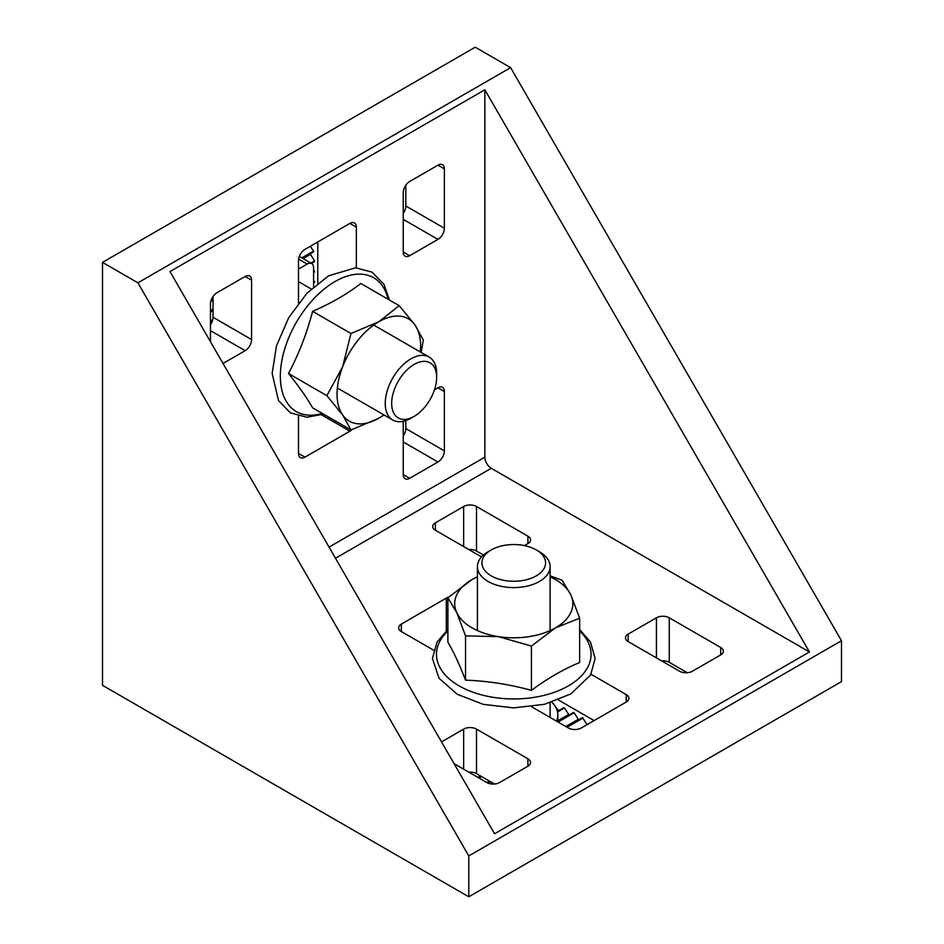 <?xml version="1.0" encoding="UTF-8"?>
<svg xmlns="http://www.w3.org/2000/svg" width="944" height="944" viewBox="0 0 944 944"><rect width="100%" height="100%" fill="white"/><g stroke="black" fill="none" stroke-linecap="round" stroke-linejoin="round"><path stroke-width="1.42" d="M579.651 618.202L570.825 594.885A59.071 34.102 180 0 1 555.532 627.819L579.651 618.202L579.651 662.523C563.627 669.131 547.555 678.417 531.425 690.371C509.465 684.341 487.505 680.943 465.534 680.176C459.657 664.859 453.769 652.186 447.881 642.132L447.881 597.823L456.707 612.538A59.071 34.102 180 0 1 472 579.592A59.071 34.102 180 0 1 477.416 576.831M550.116 576.831A59.071 34.102 180 0 1 570.825 594.885L561.999 580.171L550.116 575.864M498.479 636.645A59.071 34.102 180 0 1 456.707 612.538L465.534 635.855L498.479 636.645L531.425 646.05L555.532 627.819A59.071 34.102 180 0 1 498.479 636.645M531.425 646.05L531.425 690.371M465.534 635.855L465.534 680.176M447.881 597.823L472 579.592L477.416 576.701M383.925 414.9A59.071 34.102 -60 0 1 378.827 418.204L384.031 414.959M421.118 352.419L423.325 339.97L414.994 324.972L399.206 305.667L360.832 283.507C347.097 294.08 331.014 303.354 312.606 311.355C306.847 333.385 298.8 354.106 288.486 373.505C298.8 386.261 306.847 397.695 312.606 407.82L350.979 429.968L378.827 418.204A59.071 34.102 -60 0 1 342.648 414.971A59.071 34.102 -60 0 1 342.648 366.744A59.071 34.102 -60 0 1 378.827 321.739A59.071 34.102 -60 0 1 414.994 324.972A59.071 34.102 -60 0 1 420.281 351.935M312.606 311.355L350.979 333.515L342.648 366.744L326.86 395.666L342.648 414.971L350.979 429.968M326.86 395.666L288.486 373.505M350.979 333.515L378.827 321.739L399.206 305.667M559.025 710.407A86.329 49.843 -0 0 0 558.223 710.124L555.332 706.537M569.456 714.761A86.329 49.843 -0 0 0 568.76 714.431L564.406 708.035A86.329 49.843 -0 0 0 563.662 707.717L557.385 711.351M578.672 719.835L574.164 712.791A86.329 49.843 -0 0 0 573.515 712.425L557.845 721.464M556.535 721.157A44.073 25.453 0 0 0 557.845 715.009A44.073 25.453 0 0 0 551.886 702.23M587.026 724.65L582.531 717.605L566.459 726.88M488.06 551.768L488.06 551.768A36.356 20.992 0 0 0 477.416 566.601A36.356 20.992 0 0 0 513.772 587.593A36.356 20.992 0 0 0 550.116 566.601A36.356 20.992 0 0 0 539.472 551.768L536.263 549.915A31.813 18.361 0 0 0 491.281 549.915L488.06 551.768L491.281 549.915A31.813 18.361 0 0 0 491.281 575.887A31.813 18.361 0 0 0 536.263 575.887A31.813 18.361 0 0 0 536.263 549.915M549.904 717.322A36.356 20.992 0 0 0 550.116 715.009L550.116 702.773M574.164 712.791L558.105 722.054M578.035 719.458L565.822 726.514M480.354 775.85L477.782 777.337M471.363 772.145L470.077 772.888M470.159 772.086L469.428 772.511M480.992 776.228L478.431 777.703M468.79 772.145L468.79 772.145A9.086 5.251 180 0 1 476.496 773.632L494.491 784.016M568.76 714.431L557.845 720.732M583.168 717.983L567.108 727.258M481.641 776.593L479.068 778.08M564.406 708.035L557.538 712M489.346 781.042L486.785 782.529A9.086 5.251 0 0 0 499.636 782.529L527.908 766.209A9.086 5.251 0 0 0 530.563 762.492A9.086 5.251 0 0 0 527.908 758.787L476.496 729.11A9.086 5.251 0 0 0 463.646 729.11L441.509 741.89M489.995 781.42L487.458 782.883M558.223 710.124L557.208 710.702M490.632 781.785L488.201 783.201M311.437 263.447L314.564 261.641A86.329 49.843 120 0 0 314.553 260.91L310.493 254.349A86.329 49.843 120 0 0 310.434 253.641L313.797 251.694A86.329 49.843 120 0 0 313.691 251.01L310.234 246.337M313.597 286.764L313.597 267.766A9.086 5.251 120 0 0 311.721 263.6A9.086 5.251 120 0 0 307.178 264.049L298.493 269.064M313.597 272.592L314.564 272.025L313.597 269.618M313.597 282.976L314.564 282.421L313.597 280.002M436.659 377.399L436.659 373.682A36.356 20.992 120 0 0 429.131 357.044A36.356 20.992 120 0 0 410.959 358.838A36.356 20.992 120 0 0 387.205 390.875A36.356 20.992 120 0 0 392.775 420.009A36.356 20.992 120 0 0 410.959 418.204L414.168 416.351A31.813 18.361 120 0 0 436.659 377.399A31.813 18.361 120 0 0 414.168 364.408A31.813 18.361 120 0 0 391.677 403.359A31.813 18.361 120 0 0 414.168 416.351M311.201 288.958L300.605 282.846A36.356 20.992 120 0 0 298.493 281.878M212.494 320.571L210.465 321.739L212.494 320.571M212.73 319.686L210.465 321.007M314.553 260.91L310.8 263.069M212.176 321.503L210.465 322.482M213.037 310.611L210.465 312.098M310.493 254.349L303.083 258.621M314.564 271.282L313.597 271.848M213.037 309.868L210.465 311.355L213.037 309.868M213.037 309.125L210.465 310.611M313.691 251.01L301.797 257.877M213.037 300.227L210.76 301.537M314.564 281.678L313.597 282.232M213.037 299.484L210.996 300.652L213.037 299.484M213.037 298.741L211.326 299.732M356.336 267.813L356.336 227.138A9.086 5.251 120 0 0 354.448 222.973A9.086 5.251 120 0 0 349.905 223.421L304.924 249.393A9.086 5.251 120 0 0 298.493 260.532L298.493 303.095M298.493 416.162L298.493 453.45A9.086 5.251 120 0 0 300.381 457.616A9.086 5.251 120 0 0 304.924 457.156L349.905 431.196A9.086 5.251 120 0 0 351.888 429.685M594.095 720.579L558.364 699.941M687.267 672.718L669.272 662.322A9.086 5.251 180 0 0 661.567 660.847M483.446 555.037L476.496 551.025A9.086 5.251 180 0 0 468.79 549.538M841.493 640.728L841.493 681.615L468.79 896.8L102.507 685.332L102.507 262.385L137.907 282.822L468.79 855.913L841.493 640.728L510.621 67.638L137.907 282.822M484.85 89.786L809.433 651.974L494.55 833.764L169.979 271.577L484.85 89.786L484.85 457.167L329.055 547.107M317.774 283.235L317.774 241.983M444.364 228.247L444.364 168.893A9.086 5.251 120 0 0 442.488 164.728A9.086 5.251 120 0 0 437.945 165.176L409.672 181.508A9.086 5.251 120 0 0 403.241 192.635L403.241 251.989A9.086 5.251 120 0 0 405.129 256.154A9.086 5.251 120 0 0 409.672 255.706L437.945 239.387A9.086 5.251 120 0 0 444.364 228.247L405.814 205.993A9.086 5.251 -60 0 1 403.241 213.415M405.814 205.993L405.814 185.213M403.241 421.284L403.241 474.596A9.086 5.251 120 0 0 405.129 478.761A9.086 5.251 120 0 0 409.672 478.313L437.945 461.982A9.086 5.251 120 0 0 444.364 450.854L405.814 428.6A9.086 5.251 -60 0 1 403.241 436.01M405.814 428.6L405.814 420.576M223.02 363.464L245.157 350.684A9.086 5.251 120 0 0 251.588 339.557L213.037 317.29A9.086 5.251 -60 0 1 210.465 324.712M213.037 317.29L213.037 296.51M510.621 67.638L475.21 47.2L102.507 262.385M444.364 450.854L444.364 391.489A9.086 5.251 120 0 0 442.488 387.335A9.086 5.251 120 0 0 437.945 387.783L434.488 389.778M251.588 339.557L251.588 280.191A9.086 5.251 120 0 0 249.712 276.026A9.086 5.251 120 0 0 245.157 276.474L216.884 292.805A9.086 5.251 120 0 0 210.465 303.933L210.465 341.704M448.601 597.174A9.086 5.251 0 0 0 446.3 598.142L401.318 624.114A9.086 5.251 0 0 0 398.651 627.819A9.086 5.251 0 0 0 401.318 631.536L433.603 650.18M531.531 706.714L568.394 727.989A9.086 5.251 0 0 0 581.244 727.989L626.226 702.029A9.086 5.251 0 0 0 628.881 698.312A9.086 5.251 0 0 0 626.226 694.607L591.003 674.264M679.562 671.231A9.086 5.251 0 0 0 692.412 671.231L720.685 654.912A9.086 5.251 0 0 0 723.352 651.195A9.086 5.251 0 0 0 720.685 647.49L669.272 617.801A9.086 5.251 0 0 0 656.422 617.801L628.149 634.132A9.086 5.251 0 0 0 625.494 637.837A9.086 5.251 0 0 0 628.149 641.554L679.562 671.231M524.451 545.597L527.908 543.602A9.086 5.251 0 0 0 530.563 539.897A9.086 5.251 0 0 0 527.908 536.18L476.496 506.503A9.086 5.251 0 0 0 463.646 506.503L435.373 522.834A9.086 5.251 0 0 0 432.706 526.54A9.086 5.251 0 0 0 435.373 530.245L481.534 556.901M454.076 763.649L486.785 782.529M809.433 651.974L491.281 468.295A9.086 5.251 60 0 1 484.85 457.167M468.79 855.913L468.79 896.8M579.651 630.981A77.29 44.628 180 0 1 561.633 689.356A77.29 44.628 180 0 1 459.114 685.875A77.29 44.628 180 0 1 447.881 630.981M322.258 413.389A77.29 44.628 -60 0 1 280.344 376.219A77.29 44.628 -60 0 1 328.583 285.702A77.29 44.628 -60 0 1 388.149 299.283M307.178 264.049L298.611 259.104M491.281 468.295L335.486 558.246M527.908 758.787L527.908 766.209M476.496 729.11L476.496 773.632M463.646 729.11L463.646 769.171M251.588 280.191L245.157 276.474M245.157 350.684L210.465 330.648M435.373 522.834L435.373 530.245M463.646 506.503L463.646 546.576M476.496 506.503L476.496 551.025M527.908 536.18L527.908 543.602M409.672 478.313L403.241 474.596M437.945 461.982L403.241 441.945M444.364 391.489L437.945 387.783M628.149 634.132L628.149 641.554M656.422 617.801L656.422 657.874M669.272 617.801L669.272 662.322M720.685 647.49L720.685 654.912M409.672 255.706L403.241 251.989M437.945 239.387L403.241 219.35M444.364 168.893L437.945 165.176M626.226 694.607L626.226 702.029M446.3 598.142L446.3 630.863M401.318 624.114L401.318 631.536M356.336 227.138L349.905 223.421M349.905 431.196L321.562 414.829M304.924 457.156L298.493 453.45M447.881 629.495L437.06 642.026L432.435 658.523L439.078 678.335L457.38 694.312L483.316 704.366L513.619 707.882L544.511 704.295L570.813 693.934L590.59 675.007L595.109 658.534L590.519 642.097L579.651 629.495M389.435 300.027L383.996 284.392L372.019 272.132L355.569 267.801L328.583 275.813L306.918 293.23L288.711 317.703L276.474 345.858L272.155 373.494L278.527 400.61L290.492 412.894L306.918 417.236L323.556 414.145M557.845 721.9L557.845 715.009M550.116 630.592L550.116 566.601M477.416 630.592L477.416 566.601M337.362 388.019L392.775 420.009M373.718 325.055L429.131 357.044M299.307 256.438L311.721 263.6"/></g></svg>
